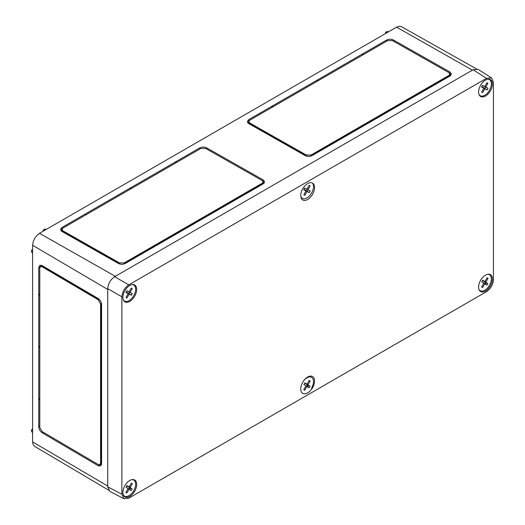 <?xml version="1.0" encoding="UTF-8"?>
<svg xmlns="http://www.w3.org/2000/svg" width="525" height="525" viewBox="0 0 525 525"><rect width="100%" height="100%" fill="white"/><g stroke="black" fill="none" stroke-linecap="round" stroke-linejoin="round"><path stroke-width="0.79" d="M247.754 122.804A4.902 2.802 179.6 0 1 248.712 122.023L248.141 122.784A4.423 2.527 179.6 0 0 247.971 123.034M60.939 230.665A4.902 2.802 179.6 0 1 61.897 229.878L61.32 230.639A4.423 2.527 179.6 0 0 61.156 230.895M32.602 441.879L107.737 486.058L107.737 289.446L32.602 245.267L32.602 441.879L33.127 444.623L34.591 446.329L108.55 490.133M101.588 463.739L100.564 465.977L98.175 465.708L42.164 432.777C40.09 431.32 38.948 429.325 38.745 426.792L38.745 267.592L39.742 265.368L42.164 265.617L98.175 298.548C100.249 300.005 101.384 302 101.588 304.533L101.588 463.739M39.493 233.33L115.323 276.314L472.408 70.153L396.578 27.169L39.493 233.33L36.855 235.456L34.617 238.475L33.127 241.92L32.602 245.267M317.651 79.839L386.584 40.038C388.881 38.942 391.178 38.929 393.474 39.998L450.004 72.043L451.428 73.972L450.004 75.987L312.132 155.584C309.835 156.68 307.538 156.686 305.235 155.623L248.712 123.578L247.288 121.61L248.712 119.634L317.651 79.839M130.83 187.694L199.769 147.893C202.066 146.803 204.363 146.79 206.66 147.86L263.189 179.898L264.613 181.834L263.189 183.842L125.318 263.438C123.021 264.534 120.717 264.548 118.42 263.478L61.897 231.433L60.467 229.464L61.897 227.496L130.83 187.694M396.578 27.169L399.217 26.25L401.422 26.663L476.339 68.814M41.324 265.243A4.423 2.527 60.4 0 0 41.186 265.519L40.819 266.398A4.902 2.802 60.4 0 1 41.016 265.171M385.547 33.534L385.547 32.34L387.273 31.349L388.31 31.946M385.547 32.34L386.584 32.937M32.602 430.342L31.566 429.745L31.566 431.734L32.602 432.331M31.566 429.745L32.602 429.148M32.602 252.833L31.566 252.236L31.566 250.241L32.602 250.838M31.566 250.241L32.602 249.644M43.286 231.138L43.286 229.943L44.317 230.541M43.286 229.943L45.006 228.952L46.042 229.55M248.745 121.603L249.749 120.225L387.621 40.628L392.444 40.602L448.967 72.647L449.984 74.799A3.419 1.956 179.6 0 1 448.98 76.21L311.108 155.813A3.419 1.956 179.6 0 1 306.272 155.84L249.749 123.795A3.419 1.956 179.6 0 1 248.745 122.417L248.745 121.603L249.749 122.988L306.272 155.026L311.095 155.006L448.967 75.403L449.964 73.992M449.977 74.392L450.037 74.432A4.902 2.802 179.6 0 1 450.982 75.18M61.93 229.458L62.934 228.086L200.806 148.483L205.629 148.457L262.152 180.502L263.15 181.847L263.169 182.661A3.419 1.956 179.6 0 1 262.165 184.072L124.294 263.668A3.419 1.956 179.6 0 1 119.457 263.694L62.934 231.656A3.419 1.956 179.6 0 1 61.93 230.272L61.93 229.458L62.934 230.843L119.457 262.887L124.281 262.861L262.152 183.258L263.15 181.847M263.95 183.271A4.423 2.527 179.6 0 0 263.78 183.022L263.222 182.287A4.902 2.802 179.6 0 1 264.167 183.035M39.775 347.786L39.775 268.19L40.477 266.628L42.171 266.812L98.182 299.742L100.57 303.929L100.57 463.129L99.855 464.697L98.182 464.513L42.171 431.583L39.775 427.389L39.775 347.786M40.477 266.628L41.173 266.228A3.419 1.956 60.4 0 1 42.866 266.405L98.877 299.335A3.419 1.956 60.4 0 1 101.272 303.535L101.272 462.735A3.419 1.956 60.4 0 1 100.557 464.31L99.855 464.697M101.377 464.986A4.902 2.802 60.4 0 1 100.262 464.546L100.203 464.513M39.775 347.392L39.441 347.196L39.441 346.395L39.775 346.592M39.775 346.205L39.441 346.395M39.775 399.525L39.441 399.328L39.441 398.534L39.775 398.731M39.775 398.344L39.441 398.534M39.775 295.253L39.441 295.057L39.441 294.256L39.775 294.453M39.775 294.072L39.441 294.256M85.68 214.955L85.339 214.758L86.369 214.554M85.345 215.145L85.339 214.758M130.83 188.882L130.495 188.692L131.519 188.482M130.495 189.079L130.495 188.692M175.987 162.816L175.645 162.625L176.334 162.225L176.676 162.415M175.652 163.006L175.645 162.625M272.495 107.093L272.16 106.903L272.849 106.503L273.184 106.7M272.16 107.29L272.16 106.903M362.801 54.954L362.46 54.764L363.149 54.37L363.49 54.561M362.467 55.151L362.46 54.764M317.645 81.027L317.31 80.837L317.999 80.437L318.334 80.627M317.31 81.218L317.31 80.837M129.8 480.487A9.752 5.631 120 0 0 123.428 489.077A9.752 5.631 120 0 0 124.924 496.893A9.752 5.631 120 0 0 134.676 491.262A9.752 5.631 120 0 0 134.676 480.001A9.752 5.631 120 0 0 129.8 480.487M485.507 275.12A9.752 5.631 120 0 0 479.135 283.71A9.752 5.631 120 0 0 480.631 291.526A9.752 5.631 120 0 0 490.383 285.895A9.752 5.631 120 0 0 490.383 274.641A9.752 5.631 120 0 0 485.507 275.12M129.8 285.469A9.752 5.631 120 0 0 123.428 294.059A9.752 5.631 120 0 0 124.924 301.868A9.752 5.631 120 0 0 134.676 296.238A9.752 5.631 120 0 0 134.676 284.983A9.752 5.631 120 0 0 129.8 285.469M485.507 80.102A9.752 5.631 120 0 0 479.135 88.692A9.752 5.631 120 0 0 480.631 96.502A9.752 5.631 120 0 0 490.383 90.877A9.752 5.631 120 0 0 490.383 79.616A9.752 5.631 120 0 0 485.507 80.102M121.872 296.809L121.872 494.222L124.012 498.75L128.763 498.199L486.544 291.637C490.698 288.73 492.995 284.753 493.434 279.7L493.434 82.287L491.538 77.897L486.544 78.31L128.763 284.872C124.609 287.779 122.312 291.756 121.872 296.809L107.737 288.645L107.737 486.859L121.872 494.222M486.544 78.31L473.097 69.753L114.634 276.714L128.763 284.872M307.65 377.009A9.752 5.631 120 0 0 301.284 385.599A9.752 5.631 120 0 0 302.781 393.409A9.752 5.631 120 0 0 312.526 387.785A9.752 5.631 120 0 0 312.526 376.523A9.752 5.631 120 0 0 307.65 377.009M307.65 183.579A9.752 5.631 120 0 0 301.284 192.17A9.752 5.631 120 0 0 302.781 199.979A9.752 5.631 120 0 0 312.526 194.355A9.752 5.631 120 0 0 312.526 183.094A9.752 5.631 120 0 0 307.65 183.579M107.737 288.645C108.176 283.598 110.473 279.615 114.634 276.714M473.097 69.753L478.091 69.339L491.538 77.897M124.012 498.75L109.882 491.387L107.737 486.859M301.173 197.991A9.752 5.631 120 0 0 301.553 197.918M310.124 376.497A9.752 5.631 120 0 0 309.999 376.13M486.898 82.753L487.922 83.232L486.918 82.72L484.792 86.553L482.534 85.398L481.589 87.104L483.84 88.259L481.714 92.092L482.718 92.603L484.844 88.771L487.102 89.926L488.047 88.22L485.789 87.065L487.922 83.232M484.299 86.323L485.789 87.065M482.363 87.222L484.844 88.771M481.786 91.967L482.718 92.603M481.76 86.782L483.84 88.259M482.488 85.483L484.792 86.553M479.049 94.572A9.26 5.348 120 0 0 480.185 95.681A9.26 5.348 120 0 0 480.322 95.76A9.26 5.348 120 0 0 489.517 90.221A9.26 5.348 120 0 0 489.451 79.642A9.26 5.348 120 0 0 487.915 79.209M482.429 87.104L484.68 88.259L485.395 86.973L483.44 85.923M484.286 86.356L483.427 85.956M485.395 86.973L488.047 88.22M484.68 88.259L487.102 89.926M482.718 280.166L481.714 281.833L483.84 283.211L481.589 286.972L482.534 287.588L484.792 283.822L486.918 285.2L487.922 283.533L485.789 282.155L488.047 278.394L487.102 277.777L484.844 281.544L482.718 280.166M482.606 280.35L484.844 281.544M484.122 281.21L485.789 282.155M484.286 281.433L487.922 283.533M482.363 282.188L484.772 283.71L485.553 282.404L483.689 281.013M484.509 283.526L485.553 282.404M482.383 282.155L484.772 283.71M479.049 289.59A9.26 5.348 120 0 0 480.185 290.706A9.26 5.348 120 0 0 489.313 285.587A9.26 5.348 120 0 0 489.451 274.66A9.26 5.348 120 0 0 487.915 274.234M487.029 277.909L488.047 278.394M485.271 282.266L483.427 281.026M486.413 282.811L485.546 284.248L486.918 285.2M485.546 284.248L484.792 283.822M481.602 286.939L482.534 287.588M481.74 281.787L483.84 283.211M304.861 382.85L303.863 384.517L305.99 385.895L303.732 389.655L304.677 390.265L306.935 386.505L309.061 387.883L310.065 386.216L307.939 384.838L310.196 381.078L309.251 380.461L306.994 384.221L304.861 382.85M304.749 383.033L306.994 384.221M306.272 383.893L307.939 384.838M306.429 384.116L310.065 386.216M304.507 384.871L306.915 386.393L307.702 385.087L305.839 383.69M306.659 386.21L307.702 385.087M304.526 384.838L306.915 386.393M311.456 388.27A9.26 5.348 120 0 0 311.594 377.344A9.26 5.348 120 0 0 303.949 380.395M309.173 380.592L310.196 381.078M307.414 384.95L305.57 383.709M308.556 385.494L307.696 386.932L309.061 387.883M307.696 386.932L306.935 386.505M303.752 389.622L304.677 390.265M303.89 384.471L305.99 385.895M127.011 485.533L126.007 487.2L128.133 488.578L125.882 492.338L126.827 492.949L129.084 489.188L131.211 490.567L132.215 488.893L130.082 487.522L132.339 483.761L131.394 483.144L129.137 486.905L127.011 485.533M126.899 485.717L129.137 486.905M128.415 486.577L130.082 487.522M128.579 486.8L132.215 488.893M126.656 487.554L129.065 489.077L129.846 487.771L127.982 486.373M128.802 488.893L129.846 487.771M126.676 487.515L129.065 489.077M123.342 494.957A9.26 5.348 120 0 0 124.478 496.072A9.26 5.348 120 0 0 133.606 490.954A9.26 5.348 120 0 0 133.737 480.027A9.26 5.348 120 0 0 132.208 479.601M131.322 483.269L132.339 483.761M129.563 487.633L127.719 486.393M130.705 488.178L129.839 489.615L131.211 490.567M129.839 489.615L129.084 489.188M125.895 492.306L126.827 492.949M126.033 487.154L128.133 488.578M309.048 185.437L310.065 185.916L309.061 185.404L306.935 189.236L304.677 188.081L303.732 189.787L305.99 190.942L303.863 194.775L304.861 195.287L306.994 191.454L309.251 192.609L310.196 190.903L307.939 189.748L310.065 185.916M306.449 189.007L307.939 189.748M304.507 189.906L306.994 191.454M303.929 194.65L304.861 195.287M303.909 189.466L305.99 190.942M304.631 188.167L306.935 189.236M300.818 196.501A9.26 5.348 120 0 0 302.334 198.365A9.26 5.348 120 0 0 302.472 198.443A9.26 5.348 120 0 0 311.161 193.732A9.26 5.348 120 0 0 312.454 183.054M301.435 197.846L302.334 198.365M304.572 189.787L306.83 190.942L307.545 189.656L305.589 188.606M306.429 189.039L305.57 188.639M307.545 189.656L310.196 190.903M306.83 190.942L309.251 192.609M131.191 288.12L132.215 288.599L131.211 288.087L129.084 291.92L126.827 290.765L125.882 292.471L128.133 293.626L126.007 297.458L127.011 297.97L129.137 294.138L131.394 295.293L132.339 293.587L130.082 292.432L132.215 288.599M128.592 291.69L130.082 292.432M126.656 292.589L129.137 294.138M126.079 297.334L127.011 297.97M126.053 292.149L128.133 293.626M126.781 290.843L129.084 291.92M123.342 299.939A9.26 5.348 120 0 0 124.478 301.048A9.26 5.348 120 0 0 124.615 301.12A9.26 5.348 120 0 0 133.809 295.582A9.26 5.348 120 0 0 133.737 285.009A9.26 5.348 120 0 0 132.208 284.576M126.715 292.471L128.973 293.626L129.688 292.34L127.732 291.29M128.579 291.723L127.719 291.322M129.688 292.34L132.339 293.587M128.973 293.626L131.394 295.293M248.712 122.023L248.712 119.634M61.897 227.496L61.911 229.884M40.825 266.398L38.745 267.592M249.631 124.097L249.749 122.988M247.787 122.843A4.843 2.769 179.6 0 1 248.673 122.095M306.193 156.043L306.272 155.026M311.187 156.01L311.095 155.006M449.098 76.506L448.967 75.403M450.004 72.043L450.017 74.445M449.971 74.386L450.594 75.16A4.423 2.527 179.6 0 1 450.765 75.41M450.05 74.478A4.843 2.769 179.6 0 1 450.949 75.213M393.474 39.998L393.494 41.199M386.584 40.038L386.584 41.226M62.816 231.958L62.934 230.843M60.972 230.698A4.843 2.769 179.6 0 1 61.858 229.95M119.378 263.898L119.457 262.887M124.373 263.865L124.281 262.861M262.283 184.36L262.152 183.258M263.189 179.898L263.202 182.3M263.228 182.339A4.843 2.769 179.6 0 1 264.134 183.074M206.66 147.86L206.679 149.054M199.769 147.893L199.769 149.08M42.171 266.812L43.07 266.149M40.858 266.326A4.843 2.769 60.4 0 1 41.062 265.184M98.182 299.742L99.015 299.165M100.57 303.929L101.489 303.509M100.57 463.129L101.588 462.696M101.476 464.684A4.423 2.527 60.4 0 1 101.174 464.664L100.19 464.513M101.397 464.94A4.843 2.769 60.4 0 1 100.308 464.527M100.262 464.52L98.175 465.708M43.214 432.193L42.164 432.777M39.775 426.195L38.745 426.792M479.351 95.202L480.185 95.681M488.617 79.163L489.451 79.642M479.351 290.22L480.185 290.706M488.617 274.181L489.451 274.66M309.619 376.202L311.594 377.344M123.644 495.587L124.478 496.072M132.91 479.548L133.737 480.027M123.644 300.569L124.478 301.048M132.91 284.524L133.737 285.009"/></g></svg>
